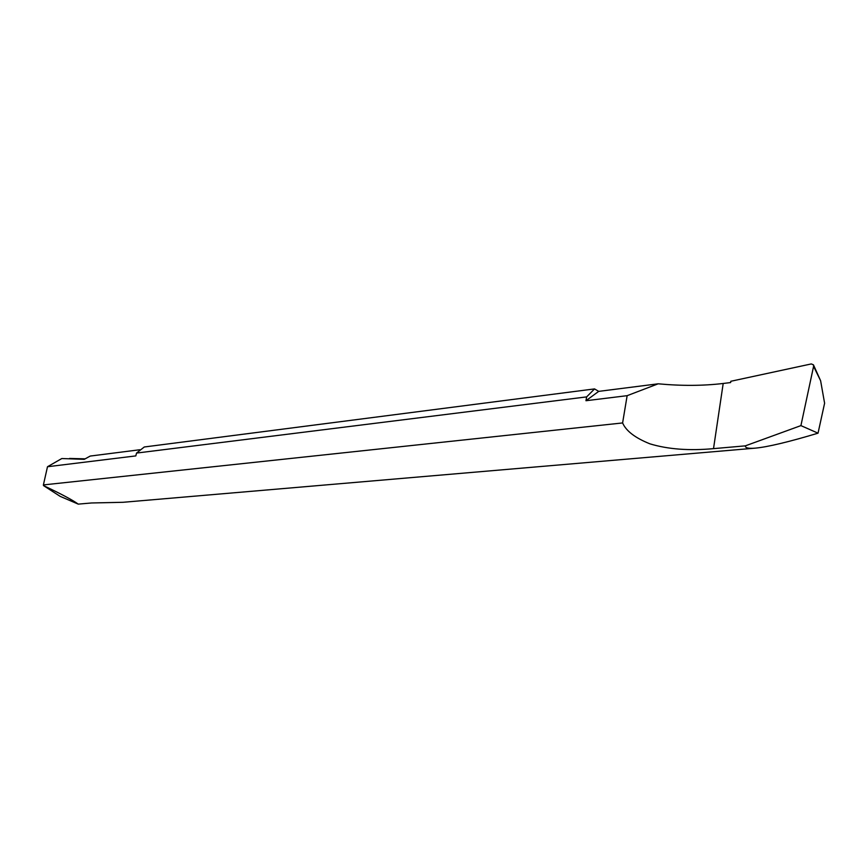 <?xml version="1.0" encoding="UTF-8"?>
<svg xmlns="http://www.w3.org/2000/svg" width="868" height="868" viewBox="0 0 868 868"><rect width="100%" height="100%" fill="white"/><g stroke="black" fill="none" stroke-linecap="round" stroke-linejoin="round"><path stroke-width="1.3" d="M824.6 403.229L818.036 433.175L800.914 425.613L813.587 366.339L820.618 380.748L824.6 403.229M586.638 396.893L136.536 453.074L144.283 446.987L594.547 388.907L586.638 396.893L585.965 400.723L598.714 391.37L594.547 388.907M622.606 422.944C626.078 430.984 635.202 437.949 649.958 443.852C667.991 449.288 689.17 450.883 713.518 448.637L745.319 445.859C745.2 447.953 748.509 448.713 755.225 448.148L123.061 502.29L91.487 502.973L78.239 504.124C72.836 500.152 61.259 493.979 43.508 485.592L43.4 484.919L622.606 422.944L627.141 395.678L585.965 400.723M755.225 448.148C767.616 447.009 788.556 442.018 818.036 433.175M713.518 448.637L723.196 383.472L730.639 382.56L730.823 381.269L811.298 363.931L813.457 364.842L820.618 380.748M813.457 364.842L813.587 366.339M745.319 445.859L800.914 425.613M723.196 383.472C703.037 385.869 681.369 385.978 658.183 383.808L627.141 395.678M658.183 383.808L598.714 391.37M136.536 453.074L135.809 455.906L47.49 466.734L43.4 484.919M43.508 485.592L60.131 496.344L78.239 504.124M139.835 449.743L90.229 456.058L84.239 459.346L61.834 458.532L47.49 466.734M69.527 458.445L85.172 458.836"/></g></svg>
